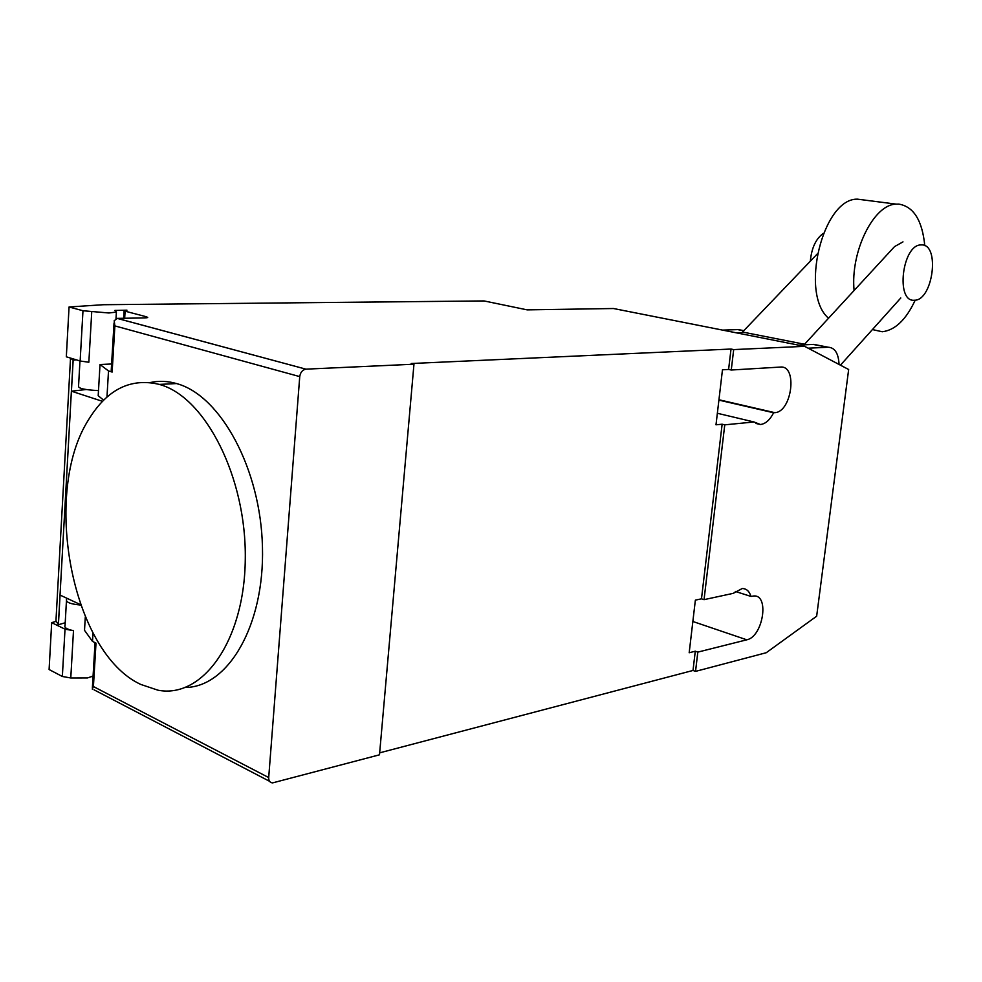 <?xml version="1.0" encoding="UTF-8"?>
<svg xmlns="http://www.w3.org/2000/svg" width="982" height="982" viewBox="0 0 982 982"><rect width="100%" height="100%" fill="white"/><g stroke="black" fill="none" stroke-linecap="round" stroke-linejoin="round"><path stroke-width="1.47" d="M810.334 261.175C811.562 248.004 815.907 238.712 823.382 233.286M921.668 244.899L920.846 244.923C902.212 244.874 895.474 302.075 914.193 300.247L914.598 300.234C932.961 300.357 940.24 244.322 921.668 244.899M817.454 345.099L813.783 344.387L798.329 345.099M808.137 348.193L827.691 347.26L813.256 344.437M827.691 347.26L828.219 347.223C834.884 347.64 838.505 353.385 839.058 364.457M742.097 330.32L738.341 329.584L722.592 330.112M743.632 330.774L737.801 329.621M736.107 332.788L741.876 332.591M828.55 318.229C799.483 293.741 822.72 198.045 857.495 199.162L865.019 200.132M924.786 245.672C922.282 220.434 913.628 206.588 898.825 204.109L896.21 204.133C873.759 204.207 850.277 251.576 854.094 290.5M872.421 329.559L882.229 331.756C895.093 330.234 906.091 319.715 915.199 300.173M841.279 364.236L840.801 365.365M900.789 297.988L840.432 365.181M817.257 253.945L740.87 333.733M804.013 344.842L804.553 344.252L742.429 332.014M804.553 344.252L894.553 246.605L902.986 241.879M140.721 684.417L157.979 690.199C202.574 698.951 244.53 640.939 245.279 559.188C246.556 477.559 205.471 397.244 159.956 384.6L159.342 384.416C130.827 377.604 107.284 389.277 88.736 419.437C41.674 492.731 71.6 652.514 140.721 684.417M150.172 382.538C158.753 380.66 167.541 381.004 176.551 383.557L177.165 383.741C220.827 395.893 260.807 469.175 262.464 547.232C264.551 625.35 228.241 686.995 185.451 687.486M67.39 598.492L66.531 599.278C65.598 602.199 70.311 604.114 80.659 605.047M65.021 629.18L51.678 622.637L49.1 669.54L62.345 676.475L65.021 629.18L73.49 630.64C66.776 629.327 63.977 627.547 65.07 625.313L66.445 600.935M62.345 676.475L70.778 677.973L87.41 677.948L93.069 676.107M124.665 318.254L125.095 311.171L124.137 310.508L126.948 310.177L114.845 310.447L116.392 312.067L108.904 312.988L82.979 310.742L69.059 306.985L103.135 304.727L484.065 300.934L527.187 309.87L613.48 308.52L804.626 346.339L848.657 369.502L816.656 616.205L766.242 652.723L695.538 671.381L693.01 670.461L379.666 752.838M125.095 311.171L146.711 316.855L146.649 317.812M306.053 369.146L413.962 364.212L379.494 754.814L272.615 782.887C269.94 782.666 268.638 780.886 268.7 777.56L299.743 376.609C300.418 372.301 302.468 369.821 305.93 369.158L117.239 318.377L144.919 317.91L147.717 317.554L146.711 316.855M111.604 363.991L100.017 364.518L108.511 370.95L112.132 372.055L111.175 371.221L114.047 322.968M103.601 400.177L98.2 395.697L100.017 364.518M102.472 401.331L71.428 391.192L86.085 389.523M71.428 391.192L73.159 360.148L76.252 359.829M69.059 306.985L66.322 356.81L80.143 361.008L82.979 310.742M80.143 361.008L88.846 362.235L91.731 311.908M79.972 360.959L78.548 386.196C78.253 388.43 84.906 389.903 98.495 390.603M93.008 633.009L92.517 641.418L84.513 630.321L85.299 616.892M70.483 358.933L55.962 620.734L58.417 624.724L60.062 595.067L80.512 604.642M73.159 360.148L70.348 358.037M65.217 622.76L58.417 624.724M51.678 622.637L55.618 621.52M108.511 370.95L106.964 397.059M268.7 777.56L93.413 686.541L96.003 643.124L92.517 641.418M93.413 686.541L92.296 689.131M117.226 318.413L114.182 320.733L114.882 325.901L299.743 376.609M704.045 599.658L733.223 593.349L742.208 588.537C746.406 588.549 749.34 591.189 751.009 596.442L753.722 595.988C769.741 594.441 762.989 636.778 746.799 639.81L697.821 652.109L695.281 651.213L689.18 652.748L695.366 600.137L701.479 598.824L704.045 599.658L724.765 424.838L722.138 424.212L716.001 424.801L722.47 369.809L728.607 369.441L731.025 349.04L733.689 349.592L804.626 346.339M701.479 598.824L722.138 424.212M413.962 364.212L411.188 363.524L731.025 349.04M693.01 670.461L695.281 651.213M735.309 591.434L751.009 596.442M718.91 400.116L773.62 412.759C769.925 420.001 765.506 423.905 760.375 424.506L754.016 421.978L724.765 424.838M717.363 413.275L754.016 421.978M728.607 369.441L731.259 370.018L780.395 367.072C797.85 365.071 791.958 412.121 774.786 412.661L773.62 412.759M697.821 652.109L695.538 671.381M733.689 349.592L731.259 370.018M73.49 630.64L70.778 677.973M115.937 311.024L115.986 310.312M82.058 389.842L82.12 388.725M58.38 624.712L73.122 360.148M112.132 372.055L114.882 325.901M692.85 621.483L746.799 639.81M718.947 399.76L774.786 412.661M828.219 347.223L813.783 344.387M743.742 330.652L738.341 329.584M896.21 204.133L857.495 199.162M115.999 318.598L116.392 312.067M123.671 318.266L124.125 310.791M176.551 383.557L159.342 384.416M95.058 642.658L92.357 688.1M269.534 781.279L93.99 689.781M305.93 369.158L117.116 318.377M755.907 423.438L760.375 424.506"/></g></svg>
